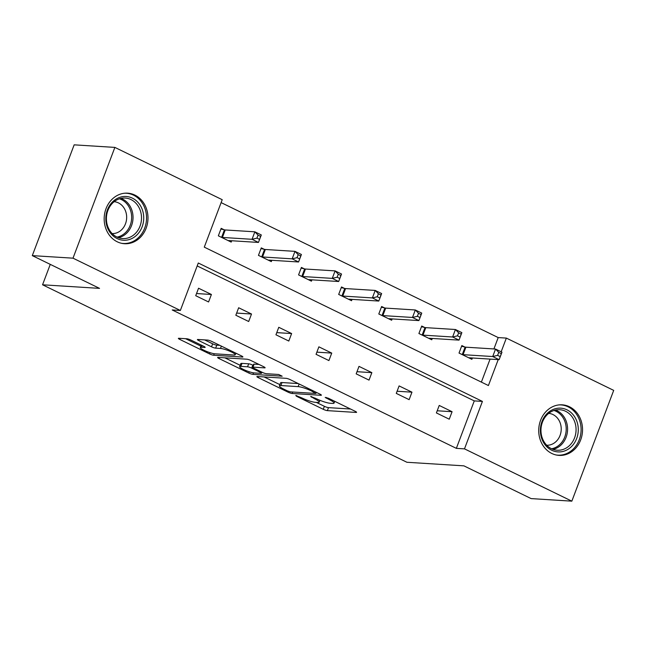 <?xml version="1.0" encoding="UTF-8"?>
<svg xmlns="http://www.w3.org/2000/svg" width="646" height="646" viewBox="0 0 646 646"><rect width="100%" height="100%" fill="white"/><g stroke="black" fill="none" stroke-linecap="round" stroke-linejoin="round"><path stroke-width="0.97" d="M295.779 395.449L296.433 396.24L323.25 409.298A3.19 0.541 -159.3 0 0 327.369 410.63L356.14 412.439A3.19 0.541 -159.3 0 0 356.592 412.334A3.19 0.541 -159.3 0 0 355.211 411.308L328.394 398.243L325.188 397.387L329.63 399.793A10.199 1.72 -159.3 0 1 334.055 403.08A10.199 1.72 -159.3 0 1 332.593 403.411L330.195 403.257A10.199 1.72 -159.3 0 1 317 399.002L310.645 396.378L314.764 398.865A10.199 1.72 -159.3 0 1 319.189 402.143A10.199 1.72 -159.3 0 1 317.727 402.474L315.329 402.321A10.199 1.72 -159.3 0 1 302.142 398.065L295.779 395.449M134.901 195.092A25.323 21.899 -86.4 0 1 147.345 224.097A25.323 21.899 -86.4 0 1 124.492 243.72A25.323 21.899 -86.4 0 1 117.249 241.798A25.323 21.899 -86.4 0 1 104.814 212.792A25.323 21.899 -86.4 0 1 127.666 193.17A25.323 21.899 -86.4 0 1 134.901 195.092M569.457 406.762A25.323 21.899 -86.4 0 1 581.893 435.767A25.323 21.899 -86.4 0 1 559.04 455.39A25.323 21.899 -86.4 0 1 551.805 453.468A25.323 21.899 -86.4 0 1 539.362 424.462A25.323 21.899 -86.4 0 1 562.214 404.832A25.323 21.899 -86.4 0 1 569.457 406.762M191.03 340.119A3.19 0.541 -159.3 0 0 186.904 338.787L178.837 338.278A3.19 0.541 -159.3 0 0 178.377 338.383A3.19 0.541 -159.3 0 0 179.766 339.408L209.546 353.919A3.19 0.541 -159.3 0 0 213.665 355.243L242.436 357.052A3.19 0.541 -159.3 0 0 242.896 356.947A3.19 0.541 -159.3 0 0 241.507 355.922L211.726 341.419A3.19 0.541 -159.3 0 0 207.608 340.087L197.854 339.473A3.19 0.541 -159.3 0 0 197.401 339.578A3.19 0.541 -159.3 0 0 198.782 340.603L211.525 346.813A3.19 0.541 -159.3 0 0 215.651 348.146L220.488 348.444A8.527 1.437 -159.3 0 1 229.701 351.182A8.527 1.437 -159.3 0 1 235.209 354.751A8.527 1.437 -159.3 0 1 233.989 355.025L215.045 353.83A8.527 1.437 -159.3 0 1 205.832 351.101A8.527 1.437 -159.3 0 1 200.325 347.532A8.527 1.437 -159.3 0 1 201.544 347.257L204.701 347.451A3.19 0.541 -159.3 0 0 205.162 347.354A3.19 0.541 -159.3 0 0 203.773 346.329L191.03 340.119M493.907 348.945L498.203 337.575L506.351 338.092L613.7 390.378L571.839 501.159L531.133 498.599L463.893 465.847L406.907 462.27L42.555 284.789L99.541 288.374L32.3 255.622L73.006 258.174L114.867 147.401L222.216 199.695L204.281 247.143L488.416 385.541L498.219 359.604M571.839 501.159L464.49 448.865L482.417 401.408L198.29 263.011L180.355 310.468L73.006 258.174M180.355 310.468L172.216 309.959L456.351 448.356L464.49 448.865M257.334 376.513A3.19 0.541 -159.3 0 0 256.874 376.618A3.19 0.541 -159.3 0 0 258.255 377.644L288.035 392.146A3.19 0.541 -159.3 0 0 292.162 393.479L320.933 395.287A3.19 0.541 -159.3 0 0 321.385 395.182A3.19 0.541 -159.3 0 0 320.004 394.157L290.224 379.654A3.19 0.541 -159.3 0 0 286.097 378.322L257.334 376.513M248.791 373.033L219.01 358.53A3.19 0.541 -159.3 0 1 217.629 357.496A3.19 0.541 -159.3 0 1 218.082 357.399L246.853 359.2A3.19 0.541 -159.3 0 1 250.971 360.533L263.721 366.742A3.19 0.541 -159.3 0 1 265.102 367.768A3.19 0.541 -159.3 0 1 264.642 367.873L252.982 367.138A3.19 0.541 -159.3 0 0 252.521 367.243A3.19 0.541 -159.3 0 0 253.902 368.268L262.357 372.387A3.19 0.541 -159.3 0 0 266.483 373.719L278.628 374.478L282.165 376.198L252.917 374.365A3.19 0.541 -159.3 0 1 248.791 373.033L249.267 371.765M32.3 255.622L74.161 144.841L114.867 147.401M50.267 264.375L42.555 284.789M264.166 249.275L261.283 247.878L258.457 255.364L271.312 261.622L271.821 260.29M344.391 288.358L341.508 286.953L338.682 294.439L351.537 300.705L352.046 299.373M424.616 327.433L421.733 326.028L418.907 333.514L431.762 339.78L432.271 338.447M481.375 382.117L490.072 359.095M498.203 337.575L221.118 202.61M464.724 346.975L461.85 345.57L459.023 353.055L471.879 359.313L472.379 357.989M384.499 307.892L381.625 306.495L378.798 313.98L391.654 320.238L392.154 318.906M304.274 268.817L301.399 267.42L298.573 274.897L311.429 281.163L311.929 279.831M224.049 229.742L221.174 228.337L218.348 235.822L231.203 242.089L231.704 240.756M501.167 351.787L506.351 338.092M456.351 448.356L474.277 400.9L197.183 265.934M474.277 400.9L482.417 401.408M198.548 288.221L211.404 294.479L208.577 301.965L195.722 295.698L198.548 288.221M238.657 307.754L251.512 314.021L248.686 321.506L235.83 315.24L238.657 307.754M278.773 327.296L291.629 333.554L288.802 341.04L275.947 334.781L278.773 327.296M318.882 346.829L331.737 353.096L328.911 360.581L316.055 354.315L318.882 346.829M358.998 366.371L371.854 372.637L369.027 380.114L356.172 373.856L358.998 366.371M399.107 385.912L411.962 392.17L409.136 399.656L396.281 393.398L399.107 385.912M439.223 405.446L452.079 411.712L449.253 419.197L436.397 412.931L439.223 405.446M452.079 411.712L437.213 410.775M411.962 392.17L397.096 391.242M371.854 372.637L356.98 371.7M331.737 353.096L316.871 352.159M291.629 333.554L276.754 332.625M251.512 314.021L236.646 313.084M211.404 294.479L196.529 293.542M316.33 402.385L324.381 406.31A3.19 0.541 -159.3 0 0 328.499 407.634L350.512 409.015M264.085 376.941L279.88 384.628M287.502 390.935L290.385 391.872L315.636 393.454L311.332 390.878A10.199 1.72 -159.3 0 0 298.137 386.623L280.881 385.541A10.199 1.72 -159.3 0 0 279.411 385.872A10.199 1.72 -159.3 0 0 283.844 389.158L287.502 390.935M279.411 385.872L280.55 382.876A10.199 1.72 -159.3 0 1 282.011 382.545L298.266 383.571M240.167 365.289L224.84 357.819M259.022 364.449L254.112 364.142A3.19 0.541 -159.3 0 0 253.652 364.247L252.521 367.243M240.869 366.379A8.527 1.437 -159.3 0 0 239.65 366.653A8.527 1.437 -159.3 0 0 245.157 370.223A8.527 1.437 -159.3 0 0 254.379 372.952L261.049 373.372A3.19 0.541 -159.3 0 0 261.509 373.275A3.19 0.541 -159.3 0 0 260.12 372.249L251.665 368.123A3.19 0.541 -159.3 0 0 247.547 366.799L240.869 366.379L242 363.383A8.527 1.437 -159.3 0 0 240.78 363.658L239.65 366.653M242 363.383L248.678 363.803A3.19 0.541 -159.3 0 1 252.796 365.135L253.24 365.345M204.612 339.901L212.655 343.817A3.19 0.541 -159.3 0 0 216.781 345.15L219.769 345.335M235.661 353.564L236.807 353.637M185.596 338.706L200.849 346.135M469.004 357.916L469.085 357.86A3.246 0.549 20.7 0 1 469.513 357.803L499.14 359.669L492.712 356.535L495.547 349.05L465.911 347.193A3.246 0.549 20.7 0 1 465.112 347.064L461.591 346.256M498.736 352.369L495.547 349.05L501.974 352.183L499.14 359.669L501.312 353.62L498.736 352.369L497.606 355.365L500.182 356.616M497.606 355.365L492.712 356.535L463.077 354.67A3.246 0.549 20.7 0 1 462.286 354.541L461.898 354.452M501.312 353.62L501.974 352.183M428.887 338.375L428.976 338.318A3.246 0.549 20.7 0 1 429.396 338.27L459.031 340.127L452.604 336.994L455.43 329.508L425.795 327.651A3.246 0.549 20.7 0 1 425.003 327.522L421.475 326.723M458.628 332.827L455.43 329.508L461.858 332.642L459.031 340.127L461.196 334.079L458.628 332.827L457.497 335.823L460.065 337.075M457.497 335.823L452.604 336.994L422.968 335.137A3.246 0.549 20.7 0 1 422.177 335.008L421.781 334.919M461.196 334.079L461.858 332.642M388.779 318.841L388.86 318.777A3.246 0.549 20.7 0 1 389.288 318.728L418.915 320.586L412.487 317.461L415.321 309.975L385.686 308.11A3.246 0.549 20.7 0 1 384.887 307.981L381.366 307.181M418.511 313.294L415.321 309.975L421.749 313.108L418.915 320.586L421.087 314.545L418.511 313.294L417.381 316.282L419.957 317.533M417.381 316.282L412.487 317.461L382.852 315.595A3.246 0.549 20.7 0 1 382.061 315.466L381.673 315.377M421.087 314.545L421.749 313.108M578.178 427.248A21.916 18.952 -86.4 0 1 561.39 451.756A21.916 18.952 -86.4 0 1 540.476 432.812A21.916 18.952 -86.4 0 1 557.264 408.304A21.916 18.952 -86.4 0 1 578.178 427.248M541.057 432.554A20.292 17.547 93.6 0 0 557.24 450.23A20.292 17.547 93.6 0 0 575.966 427.402A20.292 17.547 93.6 0 0 559.783 409.725A20.292 17.547 93.6 0 0 541.057 432.554M548.712 413.359A15.98 13.816 -86.4 0 1 561.14 427.248A15.98 13.816 -86.4 0 1 546.71 445.247M556.061 454.962A25.162 21.754 93.6 0 0 557.748 455.147A25.162 21.754 93.6 0 0 580.972 426.836A25.162 21.754 93.6 0 0 560.906 404.913A25.162 21.754 93.6 0 0 559.21 404.889M143.622 215.578A21.916 18.952 -86.4 0 1 126.842 240.094A21.916 18.952 -86.4 0 1 105.928 221.142A21.916 18.952 -86.4 0 1 122.708 196.634A21.916 18.952 -86.4 0 1 143.622 215.578M106.509 220.892A20.292 17.547 93.6 0 0 122.683 238.568A20.292 17.547 93.6 0 0 141.409 215.732A20.292 17.547 93.6 0 0 125.235 198.056A20.292 17.547 93.6 0 0 106.509 220.892M114.164 201.689A15.98 13.816 -86.4 0 1 126.584 215.586A15.98 13.816 -86.4 0 1 112.162 233.577M121.513 243.292A25.162 21.754 93.6 0 0 123.192 243.477A25.162 21.754 93.6 0 0 146.416 215.166A25.162 21.754 93.6 0 0 126.35 193.251A25.162 21.754 93.6 0 0 124.654 193.219M348.662 299.3L348.751 299.243A3.246 0.549 20.7 0 1 349.171 299.187L378.806 301.052L372.379 297.919L375.205 290.434L345.57 288.576A3.246 0.549 20.7 0 1 344.778 288.447L341.25 287.64M378.403 293.752L375.205 290.434L381.633 293.567L378.806 301.052L380.97 295.004L378.403 293.752L377.272 296.748L379.84 298M377.272 296.748L372.379 297.919L342.743 296.062A3.246 0.549 20.7 0 1 341.952 295.933L341.556 295.844M380.97 295.004L381.633 293.567M308.546 279.758L308.635 279.702A3.246 0.549 20.7 0 1 309.063 279.653L338.69 281.511L332.262 278.378L335.096 270.892L305.461 269.035A3.246 0.549 20.7 0 1 304.662 268.906L301.141 268.106M338.286 274.211L335.096 270.892L341.524 274.025L338.69 281.511L340.862 275.462L338.286 274.211L337.155 277.207L339.731 278.458M337.155 277.207L332.262 278.378L302.627 276.52A3.246 0.549 20.7 0 1 301.835 276.391L301.448 276.302M340.862 275.462L341.524 274.025M268.437 260.225L268.526 260.168A3.246 0.549 20.7 0 1 268.946 260.112L298.581 261.977L292.154 258.844L294.98 251.359L265.345 249.493A3.246 0.549 20.7 0 1 264.553 249.364L261.024 248.565M298.177 254.677L294.98 251.359L301.407 254.492L298.581 261.977L300.745 255.929L298.177 254.677L297.047 257.665L299.615 258.925M297.047 257.665L292.154 258.844L262.518 256.979A3.246 0.549 20.7 0 1 261.727 256.85L261.331 256.761M300.745 255.929L301.407 254.492M228.321 240.683L228.409 240.627A3.246 0.549 20.7 0 1 228.837 240.57L258.465 242.436L252.037 239.303L254.863 231.817L225.236 229.96A3.246 0.549 20.7 0 1 224.437 229.831L220.916 229.023M258.061 235.136L254.863 231.817L261.299 234.95L258.465 242.436L260.637 236.388L258.061 235.136L256.93 238.132L259.506 239.383M256.93 238.132L252.037 239.303L222.402 237.445A3.246 0.549 20.7 0 1 221.61 237.316L221.223 237.227M260.637 236.388L261.299 234.95M296.667 395.618L296.433 396.24M326.392 397.492L326.157 398.106M311.525 396.555L311.291 397.169M315.07 398.057L314.764 398.865M329.928 398.994L329.63 399.793M356.317 411.954L356.14 412.439M328.499 407.634L327.369 410.63M324.381 406.31L323.25 409.298M321.11 394.803L320.933 395.287M292.711 392.017L292.162 393.479M288.358 391.306L288.035 392.146M258.65 376.594L258.255 377.644M315.288 391.864L314.99 392.663M311.63 390.079L311.332 390.878M299.13 383.99L298.137 386.623M282.011 382.545L280.881 385.541M219.406 357.48L219.01 358.53M264.828 367.388L264.642 367.873M254.112 364.142L252.982 367.138M253.482 372.855L252.917 374.365M260.427 371.442L260.12 372.249M252.796 365.135L251.665 368.123M248.678 363.803L247.547 366.799M204.887 346.975L204.701 347.451M202.19 345.553L201.544 347.257M221.368 346.111L220.488 348.444M216.781 345.15L215.651 348.146M212.655 343.817L211.525 346.813M199.178 339.562L198.782 340.603M242.613 356.568L242.436 357.052M214.238 353.742L213.665 355.243M210.015 352.668L209.546 353.919M180.161 338.367L179.766 339.408M465.911 347.193L463.077 354.67M465.112 347.064L462.286 354.541M425.795 327.651L422.968 335.137M425.003 327.522L422.177 335.008M385.686 308.11L382.852 315.595M384.887 307.981L382.061 315.466M555.503 410.065A20.292 17.547 -86.4 0 1 567.479 426.869A20.292 17.547 -86.4 0 1 553.041 449.366M551.603 448.768A19.63 16.974 93.6 0 0 566.106 426.901A19.63 16.974 93.6 0 0 554.01 410.476M120.955 198.395A20.292 17.547 -86.4 0 1 132.931 215.199A20.292 17.547 -86.4 0 1 118.484 237.696M117.047 237.098A19.63 16.974 93.6 0 0 131.55 215.239A19.63 16.974 93.6 0 0 119.453 198.806M345.57 288.576L342.743 296.062M344.778 288.447L341.952 295.933M305.461 269.035L302.627 276.52M304.662 268.906L301.835 276.391M265.345 249.493L262.518 256.979M264.553 249.364L261.727 256.85M225.236 229.96L222.402 237.445M224.437 229.831L221.61 237.316M319.891 400.294L319.189 402.143M334.717 401.327L334.055 403.08M316.338 392.372L315.959 393.382M261.921 372.169L261.509 373.275M201.245 345.093L200.325 347.532M235.814 353.152L235.209 354.751M560.906 404.913L559.735 404.84M557.748 455.147L556.577 455.075M126.35 193.251L125.187 193.178M123.192 243.477L122.029 243.405"/></g></svg>
